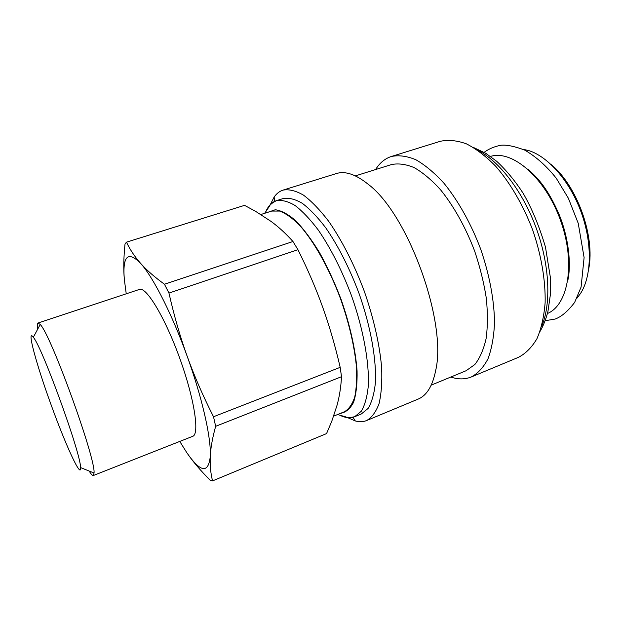 <?xml version="1.0" encoding="UTF-8"?>
<svg xmlns="http://www.w3.org/2000/svg" width="621" height="621" viewBox="0 0 621 621"><rect width="100%" height="100%" fill="white"/><g stroke="black" fill="none" stroke-linecap="round" stroke-linejoin="round"><path stroke-width="0.93" d="M547.427 313.496C568.448 305.004 575.892 262.404 560.367 219.95C545.075 177.412 512.069 149.475 490.489 156.43M522.851 149.226L528.587 150.546C548.203 156.515 569.985 181.309 581.233 212.39C592.512 243.455 591.681 276.446 580.441 293.601L576.878 298.29M588.747 268.738C595.252 235.996 576.87 185.275 550.897 164.309M450.807 377.048C458.189 379.509 465.013 379.485 471.285 376.97L518.481 357.323C525.715 353.535 531.879 347.31 536.971 338.647C541.279 328.625 544.004 316.609 545.137 302.59C545.595 280.451 541.302 255.068 532.678 229.987C523.224 205.209 510.252 182.97 495.721 166.265C485.87 156.228 476.074 148.745 466.348 143.816C456.885 140.424 448.168 139.593 440.18 141.324L391.362 156.484C384.942 158.572 379.679 162.927 375.596 169.549M471.285 376.97C477.929 373.415 483.503 367.36 487.997 358.798C491.716 348.839 493.897 336.799 494.526 322.679C494.262 300.323 489.449 274.513 480.584 248.866C470.959 223.498 458.112 200.599 443.992 183.273C434.459 172.84 425.075 164.992 415.837 159.729C406.902 156.034 398.744 154.955 391.362 156.484M431.23 385.129L466.084 370.737L474.863 364.504C479.862 358.131 483.604 349.538 486.088 338.724C487.733 326.755 487.811 313.295 486.328 298.328C483.906 282.811 480.01 267.038 474.63 251.024C465.641 227.34 453.672 205.939 440.499 189.723C431.611 179.943 422.854 172.584 414.23 167.647C405.878 164.169 398.255 163.152 391.362 164.596L355.383 175.89M347.605 417.63L355.305 420.945C359.419 422.07 363.192 421.938 366.623 420.541L418.127 399.101C426.705 395.554 432.55 386.052 435.663 370.582C447.306 322.245 408.02 213.865 368.106 184.212C355.802 174.33 345.229 170.775 336.372 173.554L283.091 190.096C279.566 191.221 276.586 193.535 274.14 197.043L270.352 204.511M366.623 420.541C371.847 417.545 375.992 411.902 379.051 403.619C381.364 393.838 382.225 381.791 381.636 367.477C379.664 344.694 373.617 317.96 364.216 291.055C354.195 264.367 341.697 239.97 328.618 221.216C319.9 209.851 311.517 201.15 303.475 195.126C295.813 190.725 289.021 189.048 283.091 190.096M339.788 415.193C345.33 417.933 350.291 418.445 354.669 416.722L361.321 413.974L368.09 408.447C371.723 402.439 374.145 394.048 375.348 383.281C376.652 359.978 370.729 326.491 358.876 292.988C349.235 267.566 338.173 245.815 325.691 227.736C317.564 217.094 309.747 208.935 302.241 203.269C295.099 199.131 288.757 197.548 283.23 198.534L276.361 200.692C271.889 202.174 268.412 205.745 265.92 211.396M333.663 416.148L344.445 411.739C348.816 409.216 352.231 404.372 354.684 397.192C356.485 388.715 357.036 378.259 356.345 365.839C354.273 345.532 349.095 323.432 340.813 299.532C329.324 268.544 313.799 240.987 299.275 224.957C292.149 217.893 285.575 213.259 279.566 211.062L271.703 211.07L260.867 214.509M212.553 480.887C210.62 473.186 209.859 465.075 210.263 456.551L210.449 453.656C211.031 445.925 212.762 436.811 215.65 426.309L341.511 376.706C340.968 386.836 339.485 396.338 337.063 405.195L331.777 421.255L326.553 433.598L212.553 480.887L210.224 480.266C200.482 470.532 192.681 461.341 186.812 452.693L179.756 441.43M126.242 293.803L124.34 279.497C122.422 255.953 127.848 250.566 140.61 263.343L141.968 264.919C154.365 279.481 172.778 316.097 187.231 356.407C201.546 395.934 210.503 434.716 210.333 453.532L210.263 456.551C208.338 473.8 200.521 472.511 186.812 452.693M38.083 322.99L139.469 289.417C146.183 286.397 164.953 317.347 179.632 357.96C194.389 398.55 199.807 434.335 192.72 436.315L93.367 475.507L94.043 473C95.875 458.709 50.775 334.284 40.21 324.48L38.083 322.99C37.291 323.308 37.167 325.357 37.71 329.13M213.523 416.745C202.966 395.926 194.202 375.806 187.231 356.407C180.222 337.017 174.128 315.903 168.959 293.073L297.948 249.696C307.884 269.685 316.136 288.866 322.703 307.232C329.316 325.59 335.138 345.625 340.184 367.337L213.523 416.745L215.65 426.309M164.449 284.224C155.056 277.393 147.557 270.935 141.968 264.833L140.61 263.343C134.741 256.729 130.03 249.665 126.474 242.167L244.542 205.357L255.557 211.319L271.059 221.418C278.666 226.983 285.97 233.682 292.972 241.515L164.449 284.224L168.959 293.073M124.34 279.497C123.408 269.297 123.633 257.451 125.023 243.975L126.474 242.167M340.184 367.337L341.511 376.706M292.972 241.515L297.948 249.696M89.145 471.028C91.147 474.281 92.552 475.771 93.367 475.507M50.813 404.023C36.383 364.426 26.299 327.461 33.324 337.288C42.143 346.883 81.172 454.564 80.551 467.574C81.467 479.761 65.197 444.069 50.813 404.023M477.487 150.065C499.284 160.963 523.022 191.703 536.412 228.637C549.795 265.563 551.269 304.375 541.52 326.716M337.63 414.525L345.587 416.846C347.069 417.739 350.097 417.692 354.669 416.722L361.298 411.242C364.845 405.257 367.174 396.881 368.292 386.122C369.433 362.819 363.378 329.27 351.486 295.666C341.822 270.158 330.783 248.322 318.371 230.158C310.29 219.461 302.543 211.249 295.115 205.535C288.051 201.351 281.802 199.737 276.361 200.692C272.223 202.873 269.871 204.775 269.304 206.413L264.693 213.29M267.698 212.335L275.289 209.751C281.336 210.535 288.144 214.183 295.712 220.703C303.568 228.877 311.532 239.543 319.59 252.7C327.477 267.038 334.649 282.609 341.1 299.431C350.011 324.938 355.585 350.128 357.075 370.923C357.339 383.817 356.175 394.273 353.574 402.292C350.252 408.719 345.913 412.398 340.556 413.33M473.295 147.387L485.715 153.271L496.839 161.421C506.076 170.014 514.786 180.54 522.975 192.984C531.809 208.229 539.315 226.269 545.479 247.104L550.237 276.609L550.307 295.154L547.963 311.323C546.107 318.852 543.46 325.559 540.014 331.451M353 417.281L355.305 420.945M274.715 201.328L274.14 197.043M80.551 467.574L94.043 473M33.324 337.288L40.21 324.48M545.168 320.708L555.127 319.054C561.477 316.741 567.974 311.191 574.635 302.411L581.085 287.096L584.105 257.575L578.236 223.327L568.339 198.192L556.245 178.211C546.627 166.11 536.125 156.748 524.753 150.119C514.506 146.245 506.519 144.631 500.798 145.267C494.378 146.509 488.82 148.861 484.139 152.339M567.92 280.001C571.281 264.212 568.774 238.386 559.288 214.905C548.327 189.529 538.353 178.196 527.703 169.021"/></g></svg>
